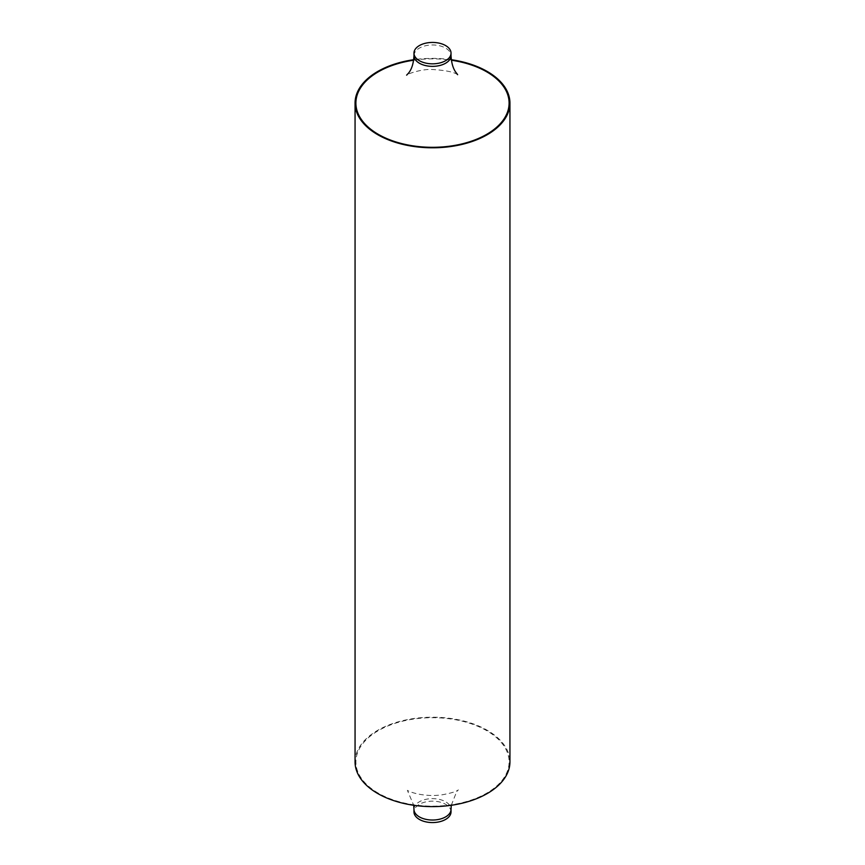 <?xml version="1.0" encoding="UTF-8"?>
<svg xmlns="http://www.w3.org/2000/svg" width="865" height="865" viewBox="0 0 865 865"><rect width="100%" height="100%" fill="white"/><g stroke="black" fill="none" stroke-linecap="round" stroke-linejoin="round"><path stroke-width="0.65" stroke-dasharray="4.33 3.24" d="M451.033 811.867A18.533 10.694 0 0 0 445.605 804.299A18.533 10.694 0 0 0 425.407 801.985A18.533 10.694 0 0 0 413.967 811.867M355.061 761.914A77.439 44.71 180 0 1 402.863 720.61A77.439 44.71 180 0 1 487.255 730.298A77.439 44.71 180 0 1 509.939 761.914M451.281 59.707A77.439 44.71 0 0 0 413.719 59.707M413.967 55.663A18.533 10.694 180 0 1 425.407 45.78A18.533 10.694 180 0 1 445.605 48.094A18.533 10.694 180 0 1 451.033 55.663M378.329 793.194A76.607 44.234 180 0 1 378.329 730.644A76.607 44.234 180 0 1 486.671 730.644A76.607 44.234 180 0 1 486.671 793.194A76.607 44.234 180 0 1 378.329 793.194M413.967 809.337A18.533 10.694 180 0 1 425.407 799.455A18.533 10.694 180 0 1 445.605 801.769A18.533 10.694 180 0 1 451.033 809.337M413.654 60.215A76.607 44.234 180 0 1 451.346 60.215M451.281 805.293L456.666 791.637L458.364 789.853C456.547 791.529 450.86 793.237 441.301 794.957C422.563 797.184 408.756 791.583 407.372 790.318L413.719 805.293M457.628 74.682C454.136 72.055 445.745 70.325 432.468 69.514C421.406 68.746 406.507 74.293 406.637 75.147"/><path stroke-width="1.3" d="M445.605 45.564A18.533 10.694 0 0 0 425.407 43.25A18.533 10.694 0 0 0 413.967 53.133A18.533 10.694 0 0 0 419.395 60.701A18.533 10.694 0 0 0 439.593 63.015A18.533 10.694 0 0 0 451.033 53.133A18.533 10.694 0 0 0 445.605 45.564M419.395 819.436A18.533 10.694 0 0 0 439.593 821.75A18.533 10.694 0 0 0 451.033 811.867L451.033 809.337A18.533 10.694 180 0 1 439.593 819.22A18.533 10.694 180 0 1 419.395 816.906A18.533 10.694 180 0 1 413.967 809.337L413.967 811.867A18.533 10.694 0 0 0 419.395 819.436M413.719 59.707A77.439 44.71 0 0 0 355.061 103.086A77.439 44.71 0 0 0 377.746 134.702A77.439 44.71 0 0 0 462.137 144.39A77.439 44.71 0 0 0 509.939 103.086A77.439 44.71 0 0 0 487.255 71.471A77.439 44.71 0 0 0 451.281 59.707M509.939 103.086L509.939 761.914A77.439 44.71 180 0 1 462.137 803.217A77.439 44.71 180 0 1 377.746 793.529A77.439 44.71 180 0 1 355.061 761.914L355.061 103.086M451.346 60.215A76.607 44.234 180 0 1 486.671 71.806A76.607 44.234 180 0 1 486.671 134.356A76.607 44.234 180 0 1 378.329 134.356A76.607 44.234 180 0 1 358.629 91.355A76.607 44.234 180 0 1 413.654 60.215M457.628 74.682L456.655 73.341C453.346 69.47 451.476 63.567 451.033 55.663A18.533 10.694 180 0 1 439.593 65.545A18.533 10.694 180 0 1 419.395 63.231A18.533 10.694 180 0 1 413.967 55.663L413.967 53.133M413.719 805.293L413.967 809.337M451.033 809.337L451.281 805.293M451.033 55.663L451.033 53.133M406.637 75.147L408.431 73.233C411.708 69.33 413.546 63.469 413.967 55.663"/></g></svg>
